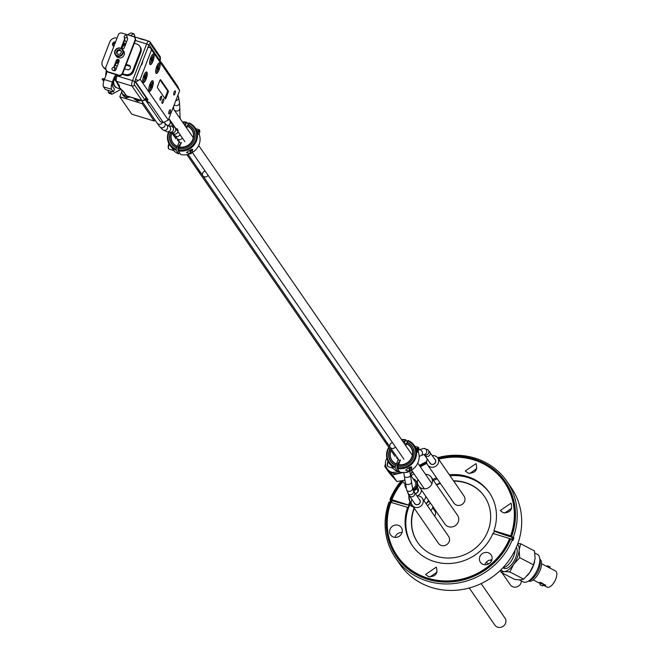 <?xml version="1.0" encoding="UTF-8"?>
<svg xmlns="http://www.w3.org/2000/svg" width="658" height="658" viewBox="0 0 658 658"><rect width="100%" height="100%" fill="white"/><g stroke="black" fill="none" stroke-linecap="round" stroke-linejoin="round"><path stroke-width="0.99" d="M413.611 490.958A5.741 5.33 -34.6 0 0 417.221 487.438A5.741 5.33 -34.6 0 0 417.386 484.017M413.323 490.424A6.144 5.708 -34.6 0 0 417.024 486.731A6.144 5.708 -34.6 0 0 416.473 481.533A6.144 5.708 -34.6 0 0 416.234 481.212M413.018 489.708A6.144 5.708 145.4 0 0 416.572 486.073A6.144 5.708 -34.6 0 0 416.021 480.875A6.144 5.708 -34.6 0 0 413.405 478.86A6.144 5.708 -34.6 0 0 413.092 478.761M406.208 488.244A6.144 5.708 145.4 0 1 405.904 487.849A6.144 5.708 145.4 0 1 404.966 484.362M412.656 488.631A4.935 4.581 -34.6 0 0 415.017 481.557L410.608 475.158M404.851 480.11L396.897 481.574L389.256 472.921L384.724 466.358L388.343 470.396A10.75 9.985 145.4 0 1 387.661 469.516A10.75 9.985 145.4 0 1 387.397 469.113M401.002 472.345A10.75 9.985 -34.6 0 1 398.164 473.382A10.75 9.985 -34.6 0 1 392.752 473.201A10.75 9.985 -34.6 0 1 388.343 470.396L392.374 475.01L403.255 472.493M396.897 481.574L392.374 475.01M385.465 463.915L384.724 466.358M412.138 471.103L410.428 475.586M399.702 471.909L392.201 472.403A10.75 9.985 145.4 0 1 387.11 468.718A10.75 9.985 145.4 0 1 386.147 459.621L386.871 458.1M429.797 451.857A3.068 2.854 -34.6 0 1 426.195 456.397A3.068 2.854 -34.6 0 1 424.739 455.344L430.135 463.166A3.068 2.854 -34.6 0 0 434.996 463.109A3.068 2.854 -34.6 0 0 435.193 459.679L427.914 449.759L423.941 448.394L418.587 449.899M391.666 448.386A3.068 2.854 -34.6 0 0 395.376 446.815A3.068 2.854 145.4 0 1 390.21 447.333A3.068 2.854 -34.6 0 0 391.666 448.386M392.538 442.694A3.068 2.854 -34.6 0 0 390.21 447.333L399.776 461.192M414.334 492.143A3.068 2.854 -34.6 0 1 410.732 496.683A3.068 2.854 -34.6 0 1 409.276 495.63L414.672 503.452A3.068 2.854 -34.6 0 0 419.533 503.395A3.068 2.854 -34.6 0 0 419.73 499.965L414.334 492.143L412.525 488.187L409.811 471.317A2.755 0.823 -73 0 1 409.506 471.391A2.755 0.823 -73 0 1 409.49 468.644L410.041 468.94A2.262 0.674 107 0 0 410.337 471.013A2.262 0.674 107 0 0 411.645 467.986L411.628 467.953A2.188 0.65 -73 0 0 411.513 466.892M395.03 456.381L385.678 442.826A3.068 2.854 -34.6 0 0 387.916 444.01A3.068 2.854 145.4 0 1 385.366 440.317M186.872 154.638L198.354 171.277A3.068 2.854 -34.6 0 0 200.591 172.454A3.068 2.854 -34.6 0 1 198.05 168.761M151.685 59.327A3.068 2.854 -34.6 0 0 151.241 59.5L151.784 59.475L151.513 60.182M188.106 154.359L202.886 175.785A3.068 2.854 -34.6 0 0 208.051 175.258A3.068 2.854 145.4 0 1 202.886 175.785A3.068 2.854 145.4 0 1 205.214 171.146M449.324 474.755A46.734 43.412 145.4 0 1 489.256 492.497A46.734 43.412 145.4 0 1 493.944 530.702L494.331 531.261L493.303 533.942M494.331 531.261A73.721 16.203 -159 0 0 512.376 537.389A73.721 16.203 -159 0 0 513.454 537.718L512.426 540.399L513.454 537.718A73.721 16.203 -159 0 0 513.906 537.849L510.641 535.793L493.944 530.702M510.04 538.705A65.405 60.75 145.4 0 1 427.996 578.719A65.405 60.75 145.4 0 1 390.655 502.293L390.013 502.095A66.104 61.4 -34.6 0 0 427.758 579.353A66.104 61.4 -34.6 0 0 510.682 538.902L492.916 533.391A46.734 43.412 145.4 0 1 454.719 563.009A46.734 43.412 145.4 0 1 412.311 545.572A46.734 43.412 145.4 0 1 407.615 507.367L408.001 507.927L409.029 505.237A73.721 16.203 21 0 1 392.086 500.697A73.721 16.203 21 0 1 390.992 500.36L390.284 502.177L391 500.368A73.721 16.203 21 0 1 390.548 500.228L390.013 499.447A67.577 62.765 145.4 0 1 401.248 480.908M510.682 538.902L512.335 539.757A67.577 62.765 145.4 0 1 427.552 581.146A67.577 62.765 145.4 0 1 395.548 557.976A67.577 62.765 145.4 0 1 388.977 502.136L390.013 502.095M513.906 537.849L512.87 540.539L512.335 539.757M402.49 480.768A66.104 61.4 -34.6 0 0 391.049 499.406L409.029 505.237M391.049 499.406L390.013 499.447M395.548 557.976L400.015 564.449A67.577 62.765 -34.6 0 0 432.018 587.627A67.577 62.765 -34.6 0 0 506.874 563.182A67.577 62.765 -34.6 0 0 511.266 487.71L506.8 481.237A67.577 62.765 145.4 0 1 513.372 537.076M389.807 502.103L390.548 500.228M419.401 465.453A67.577 62.765 145.4 0 1 426.664 461.628M437.545 457.697A67.577 62.765 145.4 0 1 506.8 481.237M412.673 546.091A46.734 43.412 145.4 0 1 410.115 504.036M433.499 480.472A46.734 43.412 145.4 0 1 437.225 478.851M450.039 475.792A46.734 43.412 145.4 0 1 467.838 477.511A46.734 43.412 145.4 0 1 489.61 493.023M408.651 504.686A46.734 43.412 145.4 0 1 409.712 502.334M432.775 479.435A46.734 43.412 145.4 0 1 436.509 477.815M391.683 499.603A65.405 60.75 145.4 0 1 402.869 481.319M411.538 472.798A65.405 60.75 145.4 0 1 412.673 471.885M420.24 466.662A65.405 60.75 145.4 0 1 426.828 463.191M438.475 459.029A65.405 60.75 145.4 0 1 499.299 475.339A65.405 60.75 145.4 0 1 511.077 536.023M511.71 536.212A66.104 61.4 -34.6 0 0 499.735 474.78A66.104 61.4 -34.6 0 0 438.08 458.453M426.705 462.525A66.104 61.4 -34.6 0 0 419.87 466.127M394.989 537.389A6.514 6.045 145.4 0 1 400.664 532.561A6.514 6.045 145.4 0 1 402.046 532.519M416.966 482.413L417.443 482.043M469.697 473.48L476.762 468.611M504.678 513.051L511.751 508.182M484.823 564.786A6.514 6.045 145.4 0 1 491.888 559.917M429.97 576.959L437.044 572.09M453.732 481.138A40.541 37.662 145.4 0 1 465.453 482.824A40.541 37.662 145.4 0 1 484.535 496.568M417.789 542.611A40.541 37.662 145.4 0 1 414.31 508.33M436.591 484.962A40.541 37.662 145.4 0 1 440.391 483.441M432.619 507.705L434.88 510.978A4.606 4.277 145.4 0 1 434.593 516.102M432.388 455.616A6.144 5.708 145.4 0 1 434.815 455.83A6.144 5.708 145.4 0 1 437.726 457.935L464.063 496.124A6.144 5.708 145.4 0 1 462.245 504.308A6.144 5.708 145.4 0 1 453.954 503.099L427.61 464.91A6.144 5.708 145.4 0 1 427.058 459.712A6.144 5.708 145.4 0 1 427.33 459.103M416.925 495.893A6.144 5.708 145.4 0 1 419.352 496.116A6.144 5.708 145.4 0 1 422.263 498.221L448.6 536.402A6.144 5.708 145.4 0 1 446.782 544.594A6.144 5.708 145.4 0 1 438.491 543.385L412.147 505.196A6.144 5.708 145.4 0 1 411.595 499.998A6.144 5.708 145.4 0 1 411.867 499.389M431.245 477.215L457.59 515.403A7.666 7.123 145.4 0 1 457.088 523.965A7.666 7.123 145.4 0 1 448.591 526.737A7.666 7.123 145.4 0 1 444.964 524.105L418.62 485.917A7.666 7.123 -34.6 0 0 422.255 488.549A7.666 7.123 -34.6 0 0 430.743 485.777A7.666 7.123 -34.6 0 0 431.245 477.215A7.666 7.123 -34.6 0 0 425.479 474.262M453.502 480.817A40.541 37.662 145.4 0 1 465.222 482.503A40.541 37.662 145.4 0 1 484.428 496.403A40.541 37.662 145.4 0 1 472.436 550.425A40.541 37.662 145.4 0 1 417.674 542.447A40.541 37.662 145.4 0 1 414.088 508.009M436.361 484.633A40.541 37.662 145.4 0 1 440.169 483.12M390.655 502.293L407.615 507.367M417.912 479.485A7.666 7.123 -34.6 0 0 418.62 485.917M519.318 579.879L523.299 581.943A15.479 6.901 -62.6 0 0 538.121 567.912A15.479 6.901 -62.6 0 0 537.57 554.464L534.864 553.057M534.666 561.447A15.479 6.901 117.4 0 1 534.641 561.57A15.479 6.901 117.4 0 1 533.441 565.477A15.479 6.901 117.4 0 1 529.706 572.567A15.479 6.901 117.4 0 1 527.428 575.462A15.479 6.901 117.4 0 1 527.346 575.553M535.119 558.469L534.502 550.935L520.692 543.763L519.113 550.154L519.721 557.696L533.531 564.86L535.119 558.469M519.721 557.696L513.701 564.251L509.868 571.958L504.332 571.555L500.993 572.295L514.795 579.468L520.338 579.871L523.678 579.13L529.706 572.567L533.531 564.86M517.879 543.442L520.692 543.763M509.868 571.958L523.678 579.13M500.993 572.295L500.615 570.091M501.1 569.614A15.479 6.901 -62.6 0 0 504.332 571.555A15.479 6.901 -62.6 0 0 513.701 564.251A15.479 6.901 -62.6 0 0 517.435 557.17A15.479 6.901 -62.6 0 0 519.113 550.154A15.479 6.901 -62.6 0 0 517.591 544.224M502.918 567.755L504.077 568.364A12.288 5.478 -62.6 0 0 515.847 557.227A12.288 5.478 -62.6 0 0 516.333 547.366M503.107 567.55A12.288 5.478 -62.6 0 0 513.734 556.125A12.288 5.478 -62.6 0 0 515.082 550.104M488.762 563.865L486.056 562.458M491.518 560.879L489.939 560.057M543.154 585.052L547.127 587.117A9.089 4.055 -62.6 0 0 555.837 578.875A9.089 4.055 -62.6 0 0 555.508 570.98L541.6 563.758M538.376 582.56L540.432 583.638M538.433 582.536A3.833 0.839 21 0 0 538.458 582.61L540.917 582.519L545.531 585.307M545.564 584.937L543.105 585.028M529.303 580.488A12.288 5.478 -62.6 0 0 538.877 569.186A12.288 5.478 -62.6 0 0 539.831 560.213M528.497 581.039A12.288 5.478 -62.6 0 0 540.243 569.902A12.288 5.478 -62.6 0 0 539.823 559.234M545.564 585.201A3.833 0.839 21 0 1 543.163 585.044M539.988 584.789L542.62 585.965L539.988 584.789L540.588 583.227L543.22 584.403M549.94 566.9L547.308 565.724L546.987 566.563M429.674 462.5A3.191 2.969 -34.6 0 0 434.354 463.865A3.191 2.969 -34.6 0 0 434.732 459.013M437.726 457.935A6.144 5.708 145.4 0 1 435.909 466.119A6.144 5.708 145.4 0 1 427.61 464.91M521.383 580.948A6.144 5.708 145.4 0 1 517.056 586.821A6.144 5.708 145.4 0 1 510.32 584.814L502.07 572.855M414.211 502.778A3.191 2.969 -34.6 0 0 418.891 504.151A3.191 2.969 -34.6 0 0 419.269 499.29M422.263 498.221A6.144 5.708 145.4 0 1 420.446 506.405A6.144 5.708 145.4 0 1 412.147 505.196M481.154 583.588L504.974 618.125A6.144 5.708 145.4 0 1 503.156 626.309A6.144 5.708 145.4 0 1 494.857 625.1L469.261 587.989M410.321 504.941L410.296 504.752A12.189 11.318 145.4 0 0 410.51 504.999L411.069 506.027L413.38 506.989M430.381 502.959L427.544 505.879M411.373 503.51A10.643 9.886 145.4 0 1 408.98 498.657A10.643 9.886 145.4 0 1 409.021 495.244M410.296 504.752L408.47 493.73M410.51 504.999L412.179 505.254M428.539 500.302A10.643 9.886 145.4 0 1 425.989 503.625L429.255 501.33M432.923 506.652A7.616 7.074 145.4 0 1 430.768 510.55M416.333 489.001A2.287 2.122 145.4 0 1 415.099 493.253M417.238 487.413A3.603 3.348 145.4 0 1 415.33 493.59M421.474 490.045A6.638 6.161 145.4 0 1 417.476 495.861M425.734 496.222A6.638 6.161 145.4 0 1 423.842 500.516M503.354 512.804L500.253 510.55L511.011 503.189C512.878 509.605 510.328 512.804 503.354 512.804M468.364 473.234L465.272 470.972L476.022 463.619C477.889 470.034 475.339 473.234 468.364 473.234M410.995 475.726L413.915 473.678M391.954 499.595A65.019 60.388 145.4 0 1 403 481.508M411.39 473.209A65.019 60.388 145.4 0 1 412.796 472.066M420.363 466.843A65.019 60.388 145.4 0 1 426.886 463.405M438.615 459.226A65.019 60.388 145.4 0 1 498.978 475.528A65.019 60.388 145.4 0 1 510.641 535.793M509.613 538.483A65.019 60.388 145.4 0 1 428.054 578.25A65.019 60.388 145.4 0 1 390.926 502.276M398.205 525.273A6.514 6.045 145.4 0 1 401.29 527.51A6.514 6.045 145.4 0 1 399.924 535.76A6.514 6.045 145.4 0 1 391.436 535.883A6.514 6.045 145.4 0 1 390.572 534.905A6.514 6.045 145.4 0 1 390.992 527.634A6.514 6.045 145.4 0 1 398.205 525.273M428.646 576.712L425.545 574.459L436.295 567.097C438.162 573.513 435.612 576.721 428.646 576.712M488.047 552.679A6.514 6.045 145.4 0 1 491.131 554.908A6.514 6.045 145.4 0 1 489.207 563.585A6.514 6.045 145.4 0 1 480.414 562.302A6.514 6.045 145.4 0 1 480.834 555.031A6.514 6.045 145.4 0 1 488.047 552.679M163.645 99.087A2.303 0.683 107 0 0 163.513 98.98A2.303 0.683 107 0 0 162.189 100.987A2.303 0.683 107 0 0 162.172 103.388A2.303 0.683 107 0 0 163.414 101.636A2.303 0.683 107 0 0 163.645 99.087M161.523 96.274A2.114 0.633 -73 0 1 161.317 98.618A2.114 0.633 -73 0 1 160.165 100.222A2.114 0.633 -73 0 1 160.56 97.047A2.114 0.633 -73 0 1 161.399 96.183A2.114 0.633 -73 0 1 161.523 96.274M151.521 49.802L179.65 90.574L168.308 120.11L140.187 79.347L151.521 49.802L149.613 45.649L161.926 63.497A0.493 0.452 145.4 0 1 161.95 63.538L161.416 62.757M166.022 97.984L168.078 92.614A1.472 0.436 107 0 0 168.284 90.82L160.634 79.733A1.472 0.436 107 0 0 160.552 79.659A1.472 0.436 107 0 0 159.812 80.621L157.747 85.992A1.472 0.436 107 0 0 157.542 87.785L165.191 98.881A1.472 0.436 107 0 0 165.281 98.947A1.472 0.436 107 0 0 166.022 97.984L165.125 97.713L167.181 92.342A1.472 0.436 107 0 0 167.387 90.549L160.116 80.005M146.94 72.24A5.527 1.645 -73 0 1 146.125 79.067A5.527 1.645 -73 0 1 143.025 82.234A5.527 1.645 -73 0 1 143.428 76.789A5.527 1.645 -73 0 1 146.125 72.051A5.527 1.645 -73 0 1 146.94 72.24M153.808 54.334A5.527 1.645 -73 0 1 152.993 61.161A5.527 1.645 -73 0 1 149.892 64.328A5.527 1.645 -73 0 1 150.295 58.891A5.527 1.645 -73 0 1 153.001 54.145A5.527 1.645 -73 0 1 153.808 54.334M152.985 81.008A5.527 1.645 -73 0 1 152.171 87.835A5.527 1.645 -73 0 1 149.07 91.001A5.527 1.645 -73 0 1 149.473 85.556A5.527 1.645 -73 0 1 152.179 80.819A5.527 1.645 -73 0 1 152.985 81.008M159.853 63.102A5.527 1.645 -73 0 1 159.047 69.929A5.527 1.645 -73 0 1 155.946 73.096A5.527 1.645 -73 0 1 156.349 67.659A5.527 1.645 -73 0 1 159.047 62.913A5.527 1.645 -73 0 1 159.853 63.102M170.356 109.812A2.188 0.65 -73 0 1 170.142 112.238A2.188 0.65 -73 0 1 168.958 113.9A2.188 0.65 -73 0 1 168.974 111.613A2.188 0.65 -73 0 1 170.233 109.713A2.188 0.65 -73 0 1 170.356 109.812M175.316 90.944A2.188 0.65 -73 0 1 175.102 93.37A2.188 0.65 -73 0 1 173.918 95.032A2.188 0.65 -73 0 1 173.926 92.745A2.188 0.65 -73 0 1 175.192 90.845A2.188 0.65 -73 0 1 175.316 90.944M161.49 62.559L177.43 85.894L179.65 90.574M145.097 99.49L160.429 121.705L163.34 122.594L168.308 120.11M147.227 99.004L147.417 99.629A0.493 0.452 145.4 0 0 148.025 99.819L146.989 100.337L147.195 99.802L145.229 99.243L145.829 97.82L145.229 99.243M163.34 122.594L149.382 102.36L148.642 102.738L146.989 100.337M161.95 63.538L149.637 45.698L148.683 45.682A2.953 0.88 -73 0 0 148.543 45.887L142.876 60.651M140.187 79.347L135.721 81.946L148.034 99.81M164.813 98.33A1.472 0.436 107 0 0 165.125 97.713M158.891 63.012A5.28 1.579 -73 0 1 159.203 63.003A5.28 1.579 -73 0 1 159.326 63.061M152.014 80.918A5.28 1.579 -73 0 1 152.335 80.909A5.28 1.579 -73 0 1 152.459 80.967M152.837 54.244A5.28 1.579 -73 0 1 153.158 54.236A5.28 1.579 -73 0 1 153.281 54.293M145.969 72.15A5.28 1.579 -73 0 1 146.29 72.141A5.28 1.579 -73 0 1 146.413 72.199M142.794 60.528A1.966 1.826 -34.6 0 0 142.671 61.326A4.573 4.244 -34.6 0 1 142.383 63.168L142.144 63.793A4.573 4.244 -34.6 0 1 141.108 65.405A1.966 1.826 -34.6 0 0 140.656 66.096M140.623 66.088L135.474 79.503L138.196 80.342M135.013 81.296L135.721 81.946L135.013 81.296A2.953 0.88 -73 0 1 135.071 80.975L135.474 79.503M115.298 77.356A2.459 0.732 -73 0 0 115.356 78.96A1.966 1.826 -34.6 0 0 115.528 80.621L118.522 84.948A1.966 1.826 -34.6 0 0 119.452 85.622L119.682 88.016L123.498 91.503L126.492 95.829L141.972 100.551A1.966 1.826 -34.6 0 0 144.456 99.309A2.459 0.732 107 0 0 145.155 99.078M120.916 88.838L119.682 88.016L121.138 89.414M125.563 95.155A1.966 1.826 -34.6 0 0 126.492 95.829A4.425 1.316 107 0 0 126.747 96.035L122.569 90.829A1.966 1.826 -34.6 0 0 123.498 91.503M113.604 81.518A24.576 7.328 107 0 0 116.392 87.703L120.809 89.126M117.502 83.484A1.966 1.374 157.5 0 0 117.165 83.393L119.682 88.016L118.259 84.339A1.966 1.826 -34.6 0 0 118.506 84.931M117.165 83.393L116.82 82.497M116.943 62.971L118.3 63.39M123.753 45.163A27.447 8.184 107 0 0 121.829 48.404A1.522 1.415 145.4 0 1 121.82 47.36L124.79 39.628M113.225 82.513A24.239 7.23 107 0 0 113.826 84.931A24.239 7.23 107 0 0 115.199 86.881M130.292 35.639L133.796 33.764L134.693 35.055L134.709 36.733M111.07 91.265L111.087 92.934L111.975 94.226L121.072 89.356M133.796 33.764L130.975 32.9L127.463 34.775M111.087 92.934L108.257 92.071L109.146 93.362L111.975 94.226M108.257 92.071L108.241 90.401M139.965 46.636A6.144 5.708 145.4 0 1 140.31 47.088A6.144 5.708 145.4 0 1 140.861 52.286L133.475 71.533A6.144 5.708 145.4 0 1 125.719 75.415L122.577 74.461A6.144 5.708 -34.6 0 0 122.265 74.37M117.568 75.111A6.144 5.708 -34.6 0 0 114.821 78.343L113.053 82.949A2.953 0.88 -73 0 0 112.641 86.535L114.484 89.208L113.415 91.98L105.338 89.513L103.503 86.848A5.996 1.785 -73 0 1 104.334 79.56L106.275 74.502A6.144 5.708 -34.6 0 0 105.724 69.304A6.144 5.708 -34.6 0 0 104.301 67.897A6.144 5.708 145.4 0 1 102.878 66.499A6.144 5.708 145.4 0 1 102.327 61.293L109.713 42.046A6.144 5.708 145.4 0 1 117.042 38.057M106.02 69.781A6.144 5.708 -34.6 0 0 104.943 68.827A6.144 5.708 145.4 0 1 103.52 67.429A6.144 5.708 145.4 0 1 103.224 66.943M130.383 66.614A2.41 2.237 -34.6 0 0 129.626 66.211L125.949 65.084M118.514 62.823A2.41 2.237 -34.6 0 0 115.471 65.586M115.216 42.819A2.41 2.237 -34.6 0 0 113.201 45.937M125.127 45.583L122.783 44.867M125.489 44.654A3.833 3.249 167 0 1 123.391 43.288M125.941 43.486A3.833 3.249 167 0 1 123.638 42.622M126.714 41.462A1.522 1.291 167 0 1 124.913 40.146M127.413 38.09A1.522 1.415 145.4 0 1 127.529 39.348L124.296 47.763A1.522 1.415 145.4 0 1 121.648 48.199A1.522 1.415 145.4 0 1 121.516 46.915L124.609 38.847M121.952 33.097A2.953 2.739 -34.6 0 0 118.234 34.964L106.037 66.738A4.425 4.104 -34.6 0 0 108.529 72.002L118.621 75.078A2.953 2.739 -34.6 0 0 122.347 73.219L135.054 40.097A2.953 2.739 -34.6 0 0 133.393 36.585L121.952 33.097M113.612 67.494L116.326 60.429A1.522 1.415 145.4 0 1 118.966 59.985A1.522 1.415 145.4 0 1 119.106 61.276L115.874 69.69A1.522 1.415 145.4 0 1 113.579 70.48M117.947 57.18L117.395 56.942A4.499 4.178 145.4 0 0 118.785 57.369L119.197 57.97A4.499 4.178 -34.6 0 0 123.753 51.168L122.701 49.638A4.499 4.178 145.4 0 1 119.443 56.415A4.499 4.178 145.4 0 1 116.622 48.758A4.499 4.178 145.4 0 1 122.701 49.638M115.298 54.746L116.351 56.275A4.499 4.178 -34.6 0 0 117.807 57.542M122.552 53.158A4.006 3.718 -34.6 0 0 118.276 48.322A4.006 3.718 -34.6 0 0 115.849 54.647A4.006 3.718 -34.6 0 0 122.552 53.158M117.256 50.172L119.822 49.621L121.475 51.456L120.529 53.915L117.963 54.458L116.318 52.624L117.256 50.172L117.782 50.937L120.348 50.386L119.822 49.621M120.348 50.386L121.426 51.587M116.894 53.265L117.782 50.937M114.056 67.601L116.639 60.881A1.522 1.415 145.4 0 1 119.098 60.232M106.596 70.702A4.425 4.104 -34.6 0 0 108.833 72.454L118.933 75.53A2.953 2.739 -34.6 0 0 122.651 73.663L135.367 40.541A2.953 2.739 -34.6 0 0 134.939 37.835M119.131 60.297A6.144 5.708 145.4 0 1 117.798 59.886M119.098 61.309A6.144 5.708 145.4 0 1 117.19 60.166M126.155 35.474A1.448 1.226 167 0 1 125.867 37.851A1.448 1.226 167 0 1 124.683 35.746A1.448 1.226 167 0 1 126.155 35.474M115.553 41.931A2.41 2.237 -34.6 0 0 113.875 46.315M125.382 44.933L123.03 44.209M124.518 68.819L127.307 69.666A2.41 2.237 -34.6 0 0 130.128 66.104A2.41 2.237 -34.6 0 0 128.984 65.282L126.196 64.426M118.769 62.165L117.996 61.926A2.41 2.237 -34.6 0 0 116.162 62.107M114.986 65.167A2.41 2.237 -34.6 0 0 115.24 65.586M116.186 74.691A6.144 5.708 -34.6 0 0 114.179 77.414L112.411 82.02A5.996 1.785 107 0 0 111.572 89.315L113.415 91.98M134.306 43.305L136.757 44.053A6.144 5.708 145.4 0 1 139.669 46.159A6.144 5.708 145.4 0 1 140.22 51.357L132.834 70.603A6.144 5.708 145.4 0 1 125.078 74.486L122.627 73.737M116.532 65.808A3.833 3.66 104.7 0 1 117.288 66.014M114.821 65.619A3.833 3.66 104.7 0 1 117.231 66.17M115.142 67.889A1.522 1.456 104.7 0 1 116.359 68.44M112.946 70.307A1.448 1.382 -75.3 0 0 114.706 69.271A1.448 1.382 -75.3 0 0 113.735 67.519A1.448 1.382 -75.3 0 0 112.033 68.547A1.448 1.382 -75.3 0 0 112.946 70.307M141.536 39.233L146.43 40.434M137.456 37.695L141.692 39.274M146.849 72.462A5.28 1.579 107 0 0 146.545 72.215A5.28 1.579 107 0 0 143.888 75.662A5.28 1.579 107 0 0 143.46 82.324A5.28 1.579 107 0 0 146.323 78.318A5.28 1.579 107 0 0 146.849 72.462M146.446 74.14L145.418 76.822L146.035 77.726L145.517 79.067L144.9 78.17L143.872 80.852L144.587 77.718L143.97 76.822L144.489 75.473L145.105 76.377L146.134 73.688L146.446 74.14L146.018 74.009M144.382 77.414L144.916 77.381L144.645 78.088M144.11 76.451L146.035 77.726M145.105 76.377L144.242 76.114M144.9 78.17L144.464 78.039M145.418 76.822L144.415 76.163M153.725 54.556A5.28 1.579 107 0 0 153.413 54.318A5.28 1.579 107 0 0 150.764 57.756A5.28 1.579 107 0 0 150.337 64.418A5.28 1.579 107 0 0 153.191 60.413A5.28 1.579 107 0 0 153.725 54.556M153.322 56.234L152.286 58.924L152.911 59.82L152.393 61.161L151.776 60.265L150.74 62.954L151.463 59.812L150.838 58.916L151.356 57.575L151.982 58.472L153.01 55.79L153.322 56.234L152.886 56.103M150.986 58.554L152.911 59.82M151.982 58.472L151.11 58.208M151.776 60.265L151.34 60.133M152.286 58.924L151.291 58.266M152.895 81.23A5.28 1.579 107 0 0 152.59 80.983A5.28 1.579 107 0 0 149.942 84.43A5.28 1.579 107 0 0 149.506 91.092A5.28 1.579 107 0 0 152.368 87.086A5.28 1.579 107 0 0 152.895 81.23M151.463 85.589L152.08 86.494L151.57 87.835L150.945 86.938L149.917 89.62L150.641 86.486L150.016 85.589L150.534 84.24L151.151 85.145L152.187 82.456L152.492 82.908L151.463 85.589L150.156 85.219M152.492 82.908L152.064 82.776M152.08 86.494L150.427 86.182M151.151 85.145L150.287 84.882M150.945 86.938L150.518 86.807M159.771 63.324A5.28 1.579 107 0 0 159.466 63.086A5.28 1.579 107 0 0 156.81 66.524A5.28 1.579 107 0 0 156.382 73.186A5.28 1.579 107 0 0 159.244 69.18A5.28 1.579 107 0 0 159.771 63.324M157.509 68.58L156.793 71.722L157.821 69.032L158.438 69.929L158.956 68.588L158.339 67.692L159.055 64.558L158.027 67.239L157.41 66.343L156.892 67.684L157.509 68.58M157.821 69.032L157.385 68.901M158.956 68.588L157.838 68.243L157.566 68.95M158.339 67.692L157.213 67.346L157.838 68.243L157.303 68.284M159.368 65.002L158.932 64.871M158.027 67.239L157.163 66.976M119.797 96.808L131.789 114.196L154.219 121.039L142.227 103.651L119.797 96.808L121.697 91.857M154.745 119.682L154.219 121.039M129.996 97.022L126.336 97.746L123.211 95.673M141.215 100.444L137.555 101.168L134.429 99.095M142.753 102.294L142.227 103.651M122.322 93.6L123.071 95.484L124.946 97.022L127.405 97.425L129.396 96.841M128.82 96.668A4.499 4.178 145.4 0 1 123.523 95.344L122.363 93.666A4.499 4.178 145.4 0 1 121.886 90.08M125.752 95.394A4.499 4.178 145.4 0 1 122.363 93.666M133.895 98.215L136.625 100.625L140.606 100.263M140.039 100.09A4.499 4.178 145.4 0 1 134.742 98.766L134.487 98.396M103.816 81.107L102.163 79.396L104.351 79.511M104.614 78.828L102.409 78.705L102.163 79.396M106.555 73.548A24.576 7.328 -73 0 1 106.67 72.52M105.683 76.048A24.576 7.328 -73 0 1 106.275 70.332M168.547 132.003A15.356 14.262 -34.6 0 0 169.838 145.229L173.967 150.402A4.499 1.341 -73 0 1 173.539 150.468A4.499 1.341 -73 0 1 173.013 149.021M188.13 124.206L186.782 122.24A15.356 14.262 -34.6 0 0 182.422 121.919M169.838 145.229A15.356 14.262 -34.6 0 0 176.073 150.139L178.663 153.898A15.356 14.262 145.4 0 1 173.63 150.485M176.073 150.139L176.171 149.243A14.624 13.579 -34.6 0 1 169.024 132.077M185.145 125.867L186.362 122.692A14.624 13.579 -34.6 0 0 182.735 122.372M186.362 122.692L186.782 122.24M186 127.101A2.953 0.88 -73 0 1 187.193 125.851A2.953 0.88 -73 0 1 187.431 126.13M180.67 143.65L179.313 141.684L177.29 146.323A11.433 10.618 -34.6 0 1 171.919 133.006M176.171 149.243L177.29 146.323M179.412 152.574L178.663 153.898M178.228 150.279A2.953 0.88 -73 0 1 178.285 147.17A2.953 0.88 -73 0 1 179.971 144.645A2.953 0.88 -73 0 1 180.193 144.875M176.698 147.886A13.135 12.206 145.4 0 1 170.463 132.283M183.705 123.786A13.135 12.206 145.4 0 1 185.844 124.041M179.313 141.684A6.144 5.708 145.4 0 1 177.421 139.998M190.08 153.692A15.356 14.262 145.4 0 1 180.769 154.54L178.17 150.781A15.356 14.262 -34.6 0 0 194.464 144.489A15.356 14.262 -34.6 0 0 195.122 127.792A15.356 14.262 -34.6 0 0 188.879 122.882L186.658 128.055M199.02 133.936A15.356 14.262 145.4 0 1 191.692 152.919M197.589 132.373A2.755 0.823 -73 0 1 197.622 132.25L198.017 133.451M197.655 132.398L195.122 127.792M198.675 134.38L198.017 133.418A2.262 0.674 107 0 1 198.173 132.546L197.622 132.25M192.432 149.292A2.188 0.65 -73 0 1 192.539 150.369L191.865 149.424L192.662 149.317M191.017 153.462A2.755 0.823 -73 0 1 190.705 153.742A2.755 0.823 -73 0 1 190.425 153.799L186.535 152.475L189.052 150.641L190.96 151.348A2.262 0.674 107 0 0 191.248 153.413A2.262 0.674 107 0 0 192.572 150.345M189.167 150.814L191.897 149.382M187.349 126.246A11.433 10.618 -34.6 0 1 192.761 139.471A11.433 10.618 -34.6 0 1 179.395 146.964L181.419 142.325M178.277 149.876A14.624 13.579 -34.6 0 0 195.673 140.36A14.624 13.579 -34.6 0 0 188.468 123.334M179.395 146.964L178.17 150.781M187.949 124.683A13.135 12.206 145.4 0 1 194.316 139.94A13.135 12.206 145.4 0 1 178.795 148.527M186.329 127.586L186.782 127.726M197.022 130.852L198.889 131.419L196.8 130.448M198.173 132.546L198.889 131.419M186.897 127.43L186.049 127.175M198.675 134.438A2.262 0.674 107 0 0 199.613 132.431A2.262 0.674 107 0 0 199.719 130.506A2.262 0.674 107 0 0 198.708 131.156M198.148 130.868A2.755 0.823 -73 0 1 199.242 129.733A2.755 0.823 -73 0 1 199.448 129.939A2.755 0.823 -73 0 1 199.547 130.342M178.631 146.24L179.568 146.52M190.738 149.934L191.675 150.213L190.853 149.637M190.96 151.348L191.675 150.213M179.675 146.232L178.762 145.953M179.346 147.68L178.236 147.343M191.873 149.391A2.262 0.674 107 0 0 191.494 149.958M169.098 144.036A4.499 1.341 107 0 0 168.629 148.733A4.499 1.341 107 0 0 168.958 149.07L173.539 150.468M168.514 148.387A4.006 1.193 -73 0 1 168.358 148.165A4.006 1.193 -73 0 1 168.892 143.641M190.425 153.799A2.755 0.823 -73 0 1 190.401 151.052M410.074 467.164A2.755 0.823 -73 0 0 410.016 467.254L410.954 466.983A2.262 0.674 107 0 0 410.576 467.55L410.041 468.94M398.764 463.824L397.843 463.545M398.427 465.272L397.317 464.935M392.102 466.621L393.048 467.994A4.499 1.341 -73 0 1 392.62 468.06A4.499 1.341 -73 0 1 392.102 466.621L388.919 462.821A15.356 14.262 -34.6 0 0 395.154 467.731L397.753 471.49A15.356 14.262 145.4 0 1 392.711 468.077M410.099 471.054A2.755 0.823 -73 0 1 409.794 471.334L410.337 471.013M411.752 466.909L410.954 466.983M388.187 461.628A4.499 1.341 107 0 0 387.71 466.333A4.499 1.341 107 0 0 388.047 466.67L392.62 468.06M387.595 465.979A4.006 1.193 -73 0 1 387.439 465.757A4.006 1.193 -73 0 1 387.981 461.233M409.506 471.391L405.616 470.067L408.133 468.233L409.49 468.644M410.016 467.254L410.576 467.55M408.256 468.414L409.934 467.229M397.712 463.832L398.649 464.12M409.835 467.525L410.756 467.813M409.161 471.284A15.356 14.262 145.4 0 1 399.85 472.131L397.259 468.373A15.356 14.262 -34.6 0 0 413.553 462.08A15.356 14.262 -34.6 0 0 414.203 445.384A15.356 14.262 -34.6 0 0 407.968 440.473L405.739 445.647M418.101 451.536A15.356 14.262 145.4 0 1 410.781 470.519M414.803 446.247L418.332 447.325A2.755 0.823 -73 0 0 417.238 448.46L417.797 448.756A2.262 0.674 107 0 1 418.801 448.106A2.262 0.674 107 0 1 418.702 450.006A2.262 0.674 107 0 1 417.781 452.005L417.69 452.293M417.559 452.145A2.188 0.65 107 0 0 417.756 451.98L416.67 449.965A2.755 0.823 -73 0 1 416.703 449.842L416.67 449.965M416.744 449.998L414.203 445.384M410.979 467.015L411.628 467.953M400.5 459.917L397.259 468.373M397.358 467.476A14.624 13.579 -34.6 0 0 414.754 457.952A14.624 13.579 -34.6 0 0 407.549 440.926M407.031 442.283A13.135 12.206 145.4 0 1 413.397 457.54A13.135 12.206 145.4 0 1 397.884 466.119M398.477 464.564A11.433 10.618 -34.6 0 0 411.842 457.063A11.433 10.618 -34.6 0 0 406.438 443.837M418.332 447.325A2.755 0.823 -73 0 1 418.537 447.53A2.755 0.823 -73 0 1 418.636 447.934M417.238 448.46L415.881 448.049M405.978 445.022L405.131 444.767M407.22 441.798L405.863 439.832A15.356 14.262 -34.6 0 0 401.512 439.519M388.771 447.317A15.356 14.262 -34.6 0 0 388.919 462.821M395.154 467.731L395.261 466.835A14.624 13.579 -34.6 0 1 389.051 447.72M404.234 443.459L405.451 440.284A14.624 13.579 -34.6 0 0 401.816 439.963M405.451 440.284L405.863 439.832M405.081 444.701A2.953 0.88 -73 0 1 406.274 443.443A2.953 0.88 -73 0 1 406.521 443.722M399.751 461.242L398.403 459.276L396.379 463.923A11.433 10.618 -34.6 0 1 391.017 450.565M395.261 466.835L396.379 463.923M398.501 470.174L397.753 471.49M397.317 467.879A2.953 0.88 -73 0 1 397.366 464.77A2.953 0.88 -73 0 1 399.061 462.245A2.953 0.88 -73 0 1 399.283 462.467M395.779 465.477A13.135 12.206 145.4 0 1 389.947 449.011M402.795 441.378A13.135 12.206 145.4 0 1 404.933 441.641M398.403 459.276A6.144 5.708 145.4 0 1 396.503 457.59M416.703 449.842L417.443 450.401L417.797 448.756M417.262 450.138A2.262 0.674 107 0 0 417.09 451.001M405.418 445.186L405.863 445.318M416.111 448.443L417.97 449.011M404.884 480.348A4.935 4.581 145.4 0 1 404.028 480.315M423.941 448.394A3.068 2.788 -90.7 0 1 424.015 454.53L421.359 455.377A3.068 2.393 -116.8 0 0 422.156 451.659A3.068 2.393 -116.8 0 0 418.743 449.825M424.056 454.53A3.068 2.879 -49.4 0 0 428.448 453.469A3.068 2.879 -49.4 0 0 427.914 449.759M405.262 472.345A3.068 1.694 -9.1 0 0 409.177 471.284M409.276 495.63L406.603 489.823L404.325 476.277A3.068 1.481 -7.7 0 0 405.92 477.33A3.068 1.481 -7.7 0 0 409.013 476.951A3.068 1.481 -7.7 0 0 410.411 475.454M405.312 483.35A3.068 1.555 -8.1 0 0 406.915 484.444A3.068 1.555 -8.1 0 0 410.008 484.049A3.068 1.555 -8.1 0 0 411.39 482.478M406.603 489.823A3.068 2.311 -15.4 0 0 408.273 491.279A3.068 2.311 -15.4 0 0 411.439 490.638A3.068 2.311 -15.4 0 0 412.525 488.187M407.911 493.319A3.068 2.755 -27.4 0 0 412.813 493.665A3.068 2.755 -27.4 0 0 413.364 490.498M171.87 126.303A3.068 2.854 145.4 0 0 171.689 123.482L169.912 120.907A3.068 2.854 145.4 0 1 167.51 125.505M174.477 134.882A3.068 2.854 145.4 0 1 172.437 133.714L175.941 138.789M171.689 123.482L174.23 126.426A3.068 2.599 134.9 0 1 174.757 127.257M175.768 100.674A3.068 2.788 -15.1 0 0 178.557 97.088L177.915 95.073M174.189 104.778A3.068 2.706 -4.9 0 0 179.511 102.64L178.557 97.088M173.679 109.244L173.663 108.488A3.068 2.665 -1.1 0 0 179.807 108.364L179.511 102.64M179.363 117.486A3.068 2.673 -1.7 0 0 179.988 115.783L179.807 108.364M182.34 137.983A3.068 2.854 145.4 0 1 177.175 138.501L180.687 143.6M180.029 134.635A3.068 2.887 142.1 0 1 174.905 135.4L177.175 138.501M176.936 128.672A3.068 2.961 129.2 0 1 177.29 132.932A3.068 2.961 129.2 0 1 173.046 133.434L174.905 135.4M173.654 126.797A3.068 3.002 109.3 0 1 175.563 130.712A3.068 3.002 109.3 0 1 171.705 132.62L173.046 133.434M164.064 122.24L166.532 124.905A3.068 2.969 127 0 1 167.058 129.141A3.068 2.969 127 0 1 162.839 129.807L167.124 131.773A3.068 3.01 99.7 0 0 170.57 129.453A3.068 3.01 99.7 0 0 168.16 125.719L170.932 126.139A3.068 3.01 97.7 0 1 173.457 129.848A3.068 3.01 97.7 0 1 170.109 132.225L171.705 132.62M164.607 122.939A3.068 2.895 141.6 0 1 163.998 127.109A3.068 2.895 141.6 0 1 159.795 126.755L162.839 129.807M162.444 122.322A3.068 2.854 145.4 0 1 157.139 123.153L159.795 126.755M512.376 537.389L511.611 539.379M391.42 502.432L392.086 500.697M168.078 92.614L167.181 92.342M168.284 90.82L167.387 90.549M150.641 47.935L147.91 47.096M159.96 61.276L160.083 56.473A1.966 1.826 145.4 0 1 160.256 58.134L150.23 43.593A2.459 0.732 107 0 0 148.856 45.081L148.543 45.887M160.042 60.766A2.459 0.732 107 0 0 160.256 58.134M142.753 100.625A4.425 1.316 -73 0 1 142.227 100.756A4.425 1.316 -73 0 1 141.972 100.551L131.937 86.017A4.425 1.316 -73 0 1 132.554 80.638L146.644 43.938A4.425 1.316 -73 0 1 148.864 41.051A4.425 1.316 -73 0 1 149.119 41.257A1.966 1.826 145.4 0 1 150.23 43.593M135.383 40.5L146.644 43.938A1.966 0.436 21 0 1 148.856 45.081M142.671 61.194L141.018 65.504M116.622 75.793A1.966 0.436 21 0 1 117.075 75.917L132.554 80.638A1.966 0.436 21 0 1 134.767 81.781A2.459 0.732 107 0 0 134.421 84.775L144.456 99.309M135.071 80.975L134.767 81.781M115.15 77.628L115.528 80.621A1.966 1.826 -34.6 0 0 116.458 81.296L131.937 86.017A1.966 1.826 -34.6 0 0 134.421 84.775M145.731 98.067A1.966 0.436 -159 0 0 145.87 97.976A1.966 0.436 -159 0 0 145.829 97.82L145.953 97.507M117.33 75.267L117.075 75.917A4.425 1.316 107 0 0 116.458 81.296L119.452 85.622M145.254 99.251L144.118 100.477L142.227 100.756L126.747 96.035A4.425 1.316 107 0 0 127.068 96.01M121.82 47.36L121.516 46.915M116.639 60.881L116.326 60.429M135.367 40.541L135.054 40.097M122.651 73.663L122.347 73.219M118.933 75.53L118.621 75.078M108.833 72.454L108.529 72.002M118.547 62.732L117.996 61.926M129.626 66.211L128.984 65.282M104.301 67.897L104.943 68.827M104.334 79.56L112.411 82.02M111.572 89.315L103.503 86.848M114.179 77.414L114.821 78.343M125.078 74.486L125.719 75.415M132.834 70.603L133.475 71.533M140.22 51.357L140.861 52.286M133.64 36.535A4.425 1.316 107 0 0 133.385 36.33A4.425 1.316 107 0 0 132.908 36.437M150.468 84.931L150.69 86.856M177.298 146.635A11.647 10.816 145.4 0 1 171.853 132.924M184.84 125.423A11.647 10.816 145.4 0 1 185.4 125.522M185.844 124.354A12.921 12.008 -34.6 0 0 183.927 124.107M170.776 132.348A12.921 12.008 -34.6 0 0 176.846 147.803M178.951 148.445A12.921 12.008 -34.6 0 0 194.2 139.998A12.921 12.008 -34.6 0 0 187.949 124.995M187.505 126.163A11.647 10.816 145.4 0 1 193.033 139.644A11.647 10.816 145.4 0 1 179.395 147.277M398.032 466.037A12.921 12.008 -34.6 0 0 413.282 457.59A12.921 12.008 -34.6 0 0 407.039 442.587M405.912 443.541L406.603 443.747A11.647 10.816 145.4 0 1 412.114 457.236A11.647 10.816 145.4 0 1 398.485 464.869M396.379 464.227A11.647 10.816 145.4 0 1 390.959 450.475M403.922 443.015A11.647 10.816 145.4 0 1 404.481 443.114M404.933 441.946A12.921 12.008 -34.6 0 0 403.017 441.699M390.153 449.315A12.921 12.008 -34.6 0 0 395.935 465.395M416.473 481.533L416.021 480.875M406.216 488.31L405.904 487.849M405.616 485.3L402.425 480.677M387.11 468.718L387.661 469.516M421.359 455.377L419.162 456.504M424.739 455.344L424.015 454.53M404.325 476.277L403.773 472.477M169.715 119.682L169.871 120.858M174.23 126.426L174.666 126.862M171.565 132.571L172.437 133.714M173.663 108.488L173.597 106.333M180.193 118.695L179.988 115.783M170.932 126.139L175.036 127.397M167.124 131.773L170.109 132.225M166.532 124.905L168.16 125.719M157.139 123.153L141.544 100.551M431.952 483.646L417.772 463.092M412.369 455.262L198.691 145.5M193.287 137.67L172.906 108.126M424.385 488.869L411.456 470.125M403.979 459.284L192.375 152.533M184.898 141.692L168.917 118.522M538.409 582.585L533.219 579.895M542.834 585.883L543.434 584.32M549.71 567.977L550.154 566.818M500.343 570.354L500.746 570.938M135.129 81.822L147.441 99.671M160.083 56.473L150.057 41.931L146.175 40.237M146.01 97.598L145.328 99.128M122.569 90.82L120.801 89.126M135.104 38.049L134.791 37.596M106.744 70.932L106.431 70.48M127.619 38.97L127.002 36.322M125.094 40.919L124.181 36.98M102.878 66.499L103.52 67.429M139.669 46.159L140.31 47.088M116.178 65.701L116.894 65.882M116.005 68.119L113.735 67.519M114.492 70.719L112.995 70.324M132.357 36.272L146.183 40.237M113.826 84.931L116.392 87.703M186.831 125.949L187.514 126.155M195.714 128.655L199.242 129.733M199.719 130.506L199.448 129.939M168.358 148.165L168.629 148.733M191.248 153.413L190.705 153.742M179.618 144.744L180.185 144.916M398.699 462.335L399.266 462.508M387.439 465.757L387.71 466.333M418.801 448.106L418.537 447.53M385.678 442.826L198.354 171.277M202.886 175.785L390.21 447.333"/></g></svg>
